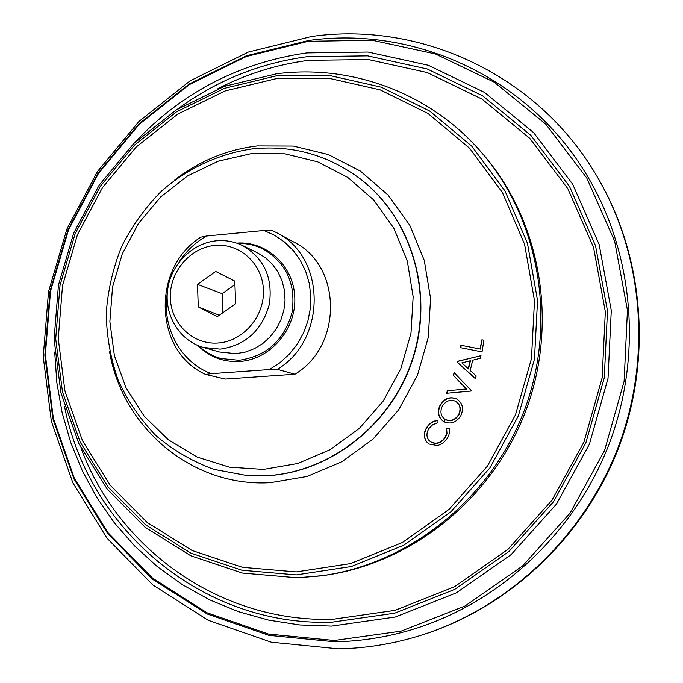 <?xml version="1.0" encoding="UTF-8"?>
<svg xmlns="http://www.w3.org/2000/svg" width="683" height="683" viewBox="0 0 683 683"><rect width="100%" height="100%" fill="white"/><g stroke="black" fill="none" stroke-linecap="round" stroke-linejoin="round"><path stroke-width="1.02" d="M197.737 345.461C209.339 356.978 223.367 362.306 239.818 361.461C270.058 359.548 296.055 329.71 294.817 297.916C294.023 266.088 266.541 240.672 236.651 243.122M338.529 648.85C366.967 648.295 395.073 643.591 422.828 634.72C509.39 606.769 584.178 536.078 618.32 446.819C652.111 357.431 643.19 254.904 597.07 176.504C537.564 74.191 420.088 21.088 311.696 36.472L248.407 52.045L190.053 80.876L139.059 121.361L97.447 171.527L66.866 229.121L48.519 291.718L43.225 356.688L51.353 421.3L72.816 482.744L107.009 538.195L152.744 584.904L208.272 620.292L271.185 642.174L338.529 648.85M80.867 447.715C117.946 548.62 219.883 622.776 332.945 619.276L395.047 610.346L454.494 586.757L507.853 549.439L551.915 500.272L583.991 441.952L602.141 377.861L605.334 311.755L593.578 247.477L567.804 188.636L529.812 138.367L482.002 99.103L427.199 72.543L368.419 59.558L308.639 60.326C276.47 64.518 246 74.097 217.245 89.055M322.393 575.649C409.979 564.5 491.922 499.802 525.526 411.533C559.061 323.247 540.808 220.447 482.761 153.923L481.156 152.078C539.476 218.919 557.815 322.239 524.1 410.995C490.326 499.725 407.973 564.764 319.977 575.965L297.336 577.784L322.393 575.649M428.958 440.45L430.717 441.85C436.027 444.411 440.731 443.071 444.838 437.837L446.75 433.406L446.648 428.779L449.064 428.036C449.986 431.912 449.209 435.652 446.725 439.254L442.797 443.378L437.683 445.606L429.266 444.078L426.995 442.225C423.614 437.709 423.691 432.706 427.225 427.208L427.003 427.003C429.522 423.298 432.843 421.112 436.966 420.455L437.248 422.982L432.672 424.724L429.086 428.318C426.243 432.851 426.252 436.958 429.12 440.629L430.717 441.85M426.807 442.021L426.781 441.986C423.409 437.479 423.477 432.484 427.003 427.003M442.652 420.813L442.593 420.762C438.068 416.758 437.197 411.627 440.006 405.352C444.232 398.471 449.662 396.277 456.304 398.787L456.568 398.923C462.511 402.731 463.945 408.289 460.88 415.588C456.645 422.282 451.198 424.425 444.548 422.009L442.832 420.95C438.307 416.946 437.444 411.798 440.253 405.514L440.006 405.352M447.476 390.761L466.276 388.986L453.264 375.24L454.169 372.705L471.296 390.556L471.108 391.06L446.503 393.271L447.476 390.761L466.276 388.986M475.24 378.544L456.995 361.981L457.132 361.401L481.003 355.672L480.431 358.242L472.687 360.223L470.237 370.51L476.205 375.974L475.24 378.544M480.106 349.013L481.865 339.801L483.905 340.211L482.036 351.899L460.513 347.681L460.923 345.248L480.405 349.073L481.865 339.801M296.243 571.91L350.541 563.595L402.441 542.481L448.979 509.441L487.423 466.122L515.469 414.897L531.459 358.669L534.507 300.691L524.578 244.258L502.432 192.529L469.562 148.211L428.002 113.489L380.175 89.866L328.677 78.203L276.137 78.69L225.066 90.95L177.776 114.112L136.318 146.896L102.416 187.688L77.469 234.636L62.52 285.665L58.251 338.572L64.945 391.043L82.481 440.74L110.279 485.331L147.306 522.58L192.043 550.472L242.491 567.325L296.243 571.91M444.035 421.684L445.41 419.558M293.81 242.055C341.961 265.328 343.131 345.735 294.885 374.241L225.279 379.082L205.557 374.404C153.709 351.318 151.464 267.779 200.862 237.163L206.539 236.019L263.92 230.478L274.754 235.362L284.615 242.098L293.22 250.516L300.332 260.402L305.736 271.475L309.271 283.428L310.825 295.935L310.347 308.639L307.854 321.181L303.397 333.184L297.122 344.326L289.208 354.289L279.868 362.775L269.392 369.563L277.341 369.332C327.157 339.784 326.03 256.577 276.402 232.613L293.81 242.055M430.93 442.08C436.232 444.642 440.945 443.293 445.06 438.051L444.838 437.837M445.06 438.051L446.989 433.603L446.648 428.779M446.887 428.975L449.064 428.036M427.225 427.208C429.744 423.494 433.073 421.309 437.205 420.643M440.253 405.514C444.488 398.607 449.926 396.413 456.568 398.923M445.777 419.755C451.104 421.752 455.493 420.079 458.95 414.718C461.46 408.776 460.282 404.268 455.416 401.203C450.097 399.188 445.7 400.912 442.225 406.368C439.963 411.533 440.714 415.734 444.479 418.978L445.538 419.575C450.857 421.582 455.237 419.908 458.694 414.555L458.95 414.718M458.694 414.555C461.162 408.707 460.052 404.242 455.339 401.169M444.309 418.85L445.538 419.575M466.557 389.088L453.264 375.24M453.546 375.326L454.451 372.781M446.767 393.399L447.741 390.881M475.53 378.621L456.995 361.981M457.286 362.041L457.132 361.401M457.422 361.452L481.003 355.672M468.47 368.931L470.416 360.761L461.836 362.886L468.47 368.931M468.214 368.7L470.092 360.837M482.036 351.899L460.513 347.681M460.812 347.698L461.213 345.265M263.92 230.478L271.791 230.333L276.402 232.613M205.557 374.404L211.312 373.669C180.466 362.297 161.529 327.055 167.275 293.229M179.177 261.922C186.297 250.977 195.415 242.337 206.539 236.019M211.312 373.669L269.392 369.563M294.885 374.241L277.341 369.332M218.21 343.003C243.242 341.329 264.663 316.357 263.433 290.01C262.571 263.629 239.537 242.849 214.769 245.428C189.985 247.613 169.358 272.133 170.34 297.967C170.963 323.836 193.195 345.069 218.21 343.003M216.434 240.8C225.484 239.981 234.081 241.517 242.226 245.41C264.048 258.02 273.08 277.691 269.324 304.405C261.982 330.478 245.632 345.385 220.268 349.133L203.423 347.459C179.885 340.902 164.304 315.691 167.566 290.241C170.639 264.773 191.966 243.063 216.434 240.8M242.226 245.41L257.38 252.77L265.388 257.704L272.329 264.167L277.938 271.945L282.028 280.764L284.427 290.309L285.05 300.238L283.88 310.202L280.935 319.84L276.342 328.805L270.255 336.762L262.904 343.429L254.554 348.586L245.504 352.035L236.079 353.666L219.644 352.027L203.423 347.459M217.279 316.664L235.635 303.773L234.798 281.097L215.691 271.467L197.507 284.367L198.266 306.88L217.279 316.664M219.269 315.264L198.266 306.88M234.926 284.649L222.129 293.673L222.812 312.771M222.129 293.673L197.507 284.367M597.702 177.58C643.719 255.818 652.589 358.003 618.935 447.049C584.921 535.976 510.389 606.444 424.023 634.345C510.321 606.47 584.87 536.001 618.9 447.041C652.581 357.943 643.685 255.749 597.702 177.58L597.07 176.504M334.337 640.492L401.083 631.143L465.063 605.983L522.546 565.985L570.04 513.155L604.6 450.413L624.1 381.43L627.446 310.287L614.649 241.176L586.757 177.998L545.743 124.135L494.253 82.191L435.353 53.931L372.286 40.263L308.264 41.313L246.324 56.51L189.182 84.709L139.23 124.34L98.472 173.473L68.496 229.906L50.525 291.231L45.351 354.878L53.325 418.158L74.362 478.313L107.854 532.561L152.642 578.211L206.975 612.762L268.513 634.063L334.337 640.492M54.691 352.01L56.843 382.642L62.179 412.865L70.673 442.328L82.276 470.698L96.884 497.651L114.377 522.837L134.602 545.939L157.355 566.659L182.404 584.682L209.493 599.759L238.307 611.626L268.521 620.087L299.752 624.954L331.614 626.098L395.337 617.005L456.372 592.853L511.174 554.579L556.449 504.114L589.395 444.232L608.024 378.408L611.285 310.517L599.17 244.531L572.67 184.171L533.628 132.63L484.537 92.427L428.309 65.261L368.026 52.045L306.769 52.915C238.726 62.776 181.174 92.871 134.09 143.191M64.492 406.248C88.064 527.882 201.126 626.499 331.759 622.213L394.603 613.206L454.776 589.352L508.801 551.591L553.418 501.826L585.903 442.78L604.267 377.887L607.494 310.961L595.576 245.889L569.477 186.348L530.998 135.49L482.608 95.799L427.157 68.957L367.685 55.869L307.222 56.68C259.514 63.143 216.263 80.645 177.46 109.169M296.371 574.898L351.318 566.514L403.849 545.171L450.959 511.746L489.882 467.906L518.286 416.058L534.465 359.138L537.547 300.443L527.472 243.336L505.036 190.984L471.748 146.153L429.684 111.039L381.276 87.176L329.172 75.403L276.026 75.924L224.374 88.355L176.556 111.79L134.645 144.958L100.367 186.211L75.147 233.68L60.027 285.272L55.707 338.768L62.46 391.837L80.176 442.106L108.273 487.21L145.71 524.911L190.941 553.153L241.978 570.237L296.371 574.898M109.493 351.293C122.061 427.498 192.179 487.534 270.494 482.668L307.085 476.461L341.893 461.734L373.003 439.135L398.676 409.791L417.45 375.274L428.267 337.462L430.563 298.454L424.263 260.385L409.791 225.296L388.064 195.022L360.334 171.057L328.156 154.512L293.238 146.051L257.354 145.914C226.841 149.594 199.248 161 174.575 180.133M247.459 475.607L265.96 475.803C330.452 472.73 392.255 424.271 413.087 358.276C434.072 292.324 411.345 217.903 360.453 179.023L360.283 178.903M265.559 475.769C330.094 472.696 391.948 424.203 412.788 358.157C433.799 292.153 411.046 217.681 360.12 178.775C327.84 154.828 291.965 144.856 252.497 148.86C218.944 153.692 187.501 168.368 161.547 191.018C145.368 207.401 132.05 225.928 121.591 246.597C112.994 268.12 107.88 290.395 106.232 313.437C106.659 336.48 110.646 358.78 118.21 380.32C127.73 401.006 140.348 419.473 156.048 435.72C173.286 450.328 192.555 461.537 213.856 469.349L247.255 475.599L265.559 475.769M263.433 469.4L297.668 463.518L330.205 449.653L359.284 428.446L383.274 400.964L400.836 368.649L410.978 333.261L413.155 296.755L407.316 261.111L393.852 228.25L373.584 199.863L347.681 177.367L317.586 161.803L284.896 153.812L251.267 153.641L218.347 161.145L187.68 175.838L160.676 196.935L138.538 223.384L122.248 253.939L112.541 287.193L109.869 321.616L114.394 355.647L125.979 387.679L144.181 416.178L168.223 439.707L197.054 457.029L229.317 467.146L263.433 469.4M585.433 172.85C633.286 250.499 643.301 353.666 609.364 443.412C575.103 533.03 499.068 603.482 411.704 629.726C386.399 637.248 360.829 641.277 335.003 641.815L268.923 635.352L207.145 613.966L152.591 579.278L107.615 533.457L73.986 479.014L52.856 418.653L44.839 355.151L50.021 291.291L68.035 229.761L98.104 173.132L138.999 123.828L189.123 84.06L246.469 55.75L308.648 40.493C413.206 25.792 526.251 75.745 585.433 172.85M424.023 634.345L422.828 634.72M297.318 577.792L242.354 573.046L190.77 555.774L145.052 527.225L107.222 489.13L78.827 443.566L60.924 392.802L54.085 339.22L58.439 285.204L73.687 233.116L99.137 185.195L133.74 143.541L176.06 110.048L224.348 86.357L276.53 73.79C350.9 64.091 429.727 92.529 481.156 152.078M198.591 345.82C205.096 351.941 212.644 356.193 221.232 358.566L239.084 360.274C266.472 356.313 284.111 340.424 292 312.618C296.149 284.085 286.45 262.861 262.921 248.945C254.921 245.009 246.452 243.174 237.522 243.43"/></g></svg>
